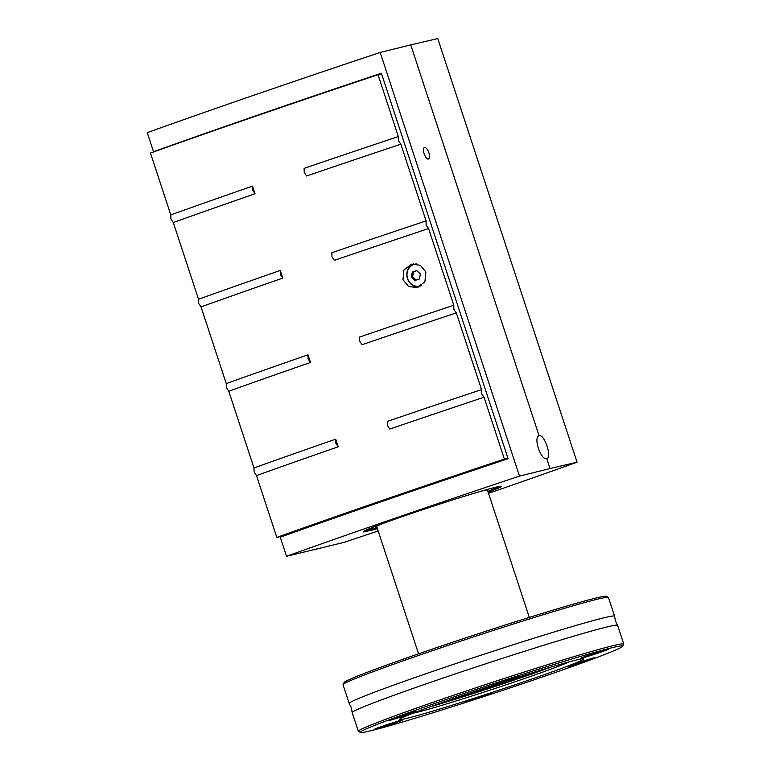 <?xml version="1.0" encoding="UTF-8"?>
<svg xmlns="http://www.w3.org/2000/svg" width="771" height="771" viewBox="0 0 771 771"><rect width="100%" height="100%" fill="white"/><g stroke="black" fill="none" stroke-linecap="round" stroke-linejoin="round"><path stroke-width="1.16" d="M156.629 150.856L154.875 151.444A485.605 16.201 -18.2 0 1 155.356 151.27A485.605 16.201 -18.2 0 1 167.403 146.962L167.423 147.02M367.372 530.294L376.335 527.711M480.699 491.339A58.288 1.947 -18.2 0 1 483.022 490.761A58.288 1.947 -18.2 0 1 487.445 490.086L529.301 617.407M418.557 653.818L376.701 526.497A58.288 1.947 -18.2 0 1 382.869 523.509M568.805 661.981A84.415 2.814 -18.2 0 1 497.526 687.655A84.415 2.814 -18.2 0 1 417.005 712.308A84.415 2.814 -18.2 0 1 413.217 713.136M538.254 670.934A79.394 2.65 -18.2 0 1 443.123 702.208M377.405 528.636A72.763 2.429 -18.2 0 1 371.179 530.323L376.585 528.463L366.688 531.402L366.389 530.496M366.688 531.402A72.763 2.429 -18.2 0 1 363.199 531.778A72.763 2.429 -18.2 0 1 420.956 510.267A72.763 2.429 -18.2 0 1 497.95 486.703A72.763 2.429 -18.2 0 1 501.439 486.328A72.763 2.429 -18.2 0 1 488.149 492.226M508.118 458.716A490.423 16.355 161.8 0 0 280.268 537.194L286.542 556.277A490.423 16.355 -18.2 0 1 519.481 476.112L380.19 52.457A490.423 16.355 161.8 0 0 147.251 132.631L153.525 151.714A490.423 16.355 -18.2 0 1 381.375 73.235L508.118 458.716M173.639 144.813L173.62 144.755A485.605 16.201 -18.2 0 1 381.433 73.39M155.356 151.27L153.525 151.714M167.403 146.962L172.829 145.102M300.295 530.053L300.131 529.542M300.198 529.744L298.29 530.197A488.419 16.287 -18.2 0 1 507.954 458.225M381.578 73.843L378.012 74.729A498.471 16.625 161.8 0 0 150.461 153.063L170.786 214.897A498.471 16.625 -18.2 0 1 252.522 186.129L255.028 193.762A498.471 16.625 161.8 0 0 173.292 222.53L198.523 299.244A498.471 16.625 -18.2 0 1 280.249 270.476L282.764 278.109A498.471 16.625 161.8 0 0 201.029 306.877L226.25 383.592A498.471 16.625 -18.2 0 1 307.986 354.824L310.491 362.457A498.471 16.625 161.8 0 0 228.765 391.225L253.987 467.939A498.471 16.625 -18.2 0 1 335.722 439.171L338.228 446.804A498.471 16.625 161.8 0 0 256.492 475.572L276.818 537.406L285.482 535.325M507.944 458.186L504.379 459.063L484.053 397.238L481.557 393.73L481.538 389.606L456.316 312.891L453.82 309.383L453.811 305.258L428.58 228.544L426.084 225.026L426.074 220.911L400.853 144.196L398.356 140.679L398.337 136.563L378.012 74.729M481.538 389.606A498.471 16.625 -18.2 0 0 387.302 421.419L387.428 425.505L389.808 429.052A498.471 16.625 161.8 0 1 484.053 397.238M453.811 305.258A498.471 16.625 -18.2 0 0 359.565 337.072L359.7 341.158L362.071 344.704A498.471 16.625 161.8 0 1 456.316 312.891M426.074 220.911A498.471 16.625 -18.2 0 0 331.838 252.724L331.964 256.81L334.344 260.357A498.471 16.625 161.8 0 1 428.58 228.544M398.337 136.563A498.471 16.625 -18.2 0 0 304.102 168.367L304.237 172.463L306.607 176A498.471 16.625 161.8 0 1 400.853 144.196M504.379 459.063A498.471 16.625 161.8 0 0 276.818 537.406M425.91 272.009L424.898 281.762L417.13 287.612L408.543 286.465L402.973 279.709L403.908 269.975L411.627 264.135L420.272 265.263L425.91 272.009M253.987 467.939L254.093 472.025L256.492 475.572M338.228 446.804L335.848 443.258L335.722 439.171M170.786 214.897L170.902 218.983L173.292 222.53M255.028 193.762L252.657 190.215L252.522 186.129M226.25 383.592L226.366 387.678L228.765 391.225M310.491 362.457L308.121 358.91L307.986 354.824M198.523 299.244L198.629 303.331L201.029 306.877M282.764 278.109L280.384 274.563L280.249 270.476M413.516 263.827A12.057 11.141 -103.6 0 0 407.474 278.62A12.057 11.141 -103.6 0 0 419.029 286.985M416.427 263.952A11.257 10.399 -103.6 0 0 414.779 264.193L415.376 264.048A11.257 10.399 76.4 0 1 416.128 263.904M421.207 285.781A11.257 10.399 76.4 0 1 420.658 285.935L420.06 286.08A11.257 10.399 -103.6 0 0 421.4 285.655M414.779 264.193A11.257 10.399 -103.6 0 0 407.58 278.524A11.257 10.399 -103.6 0 0 420.06 286.08M416.803 270.525A14.9 4.674 39.3 0 0 420.407 273.956A14.9 5.166 103.2 0 0 419.559 278.929A14.9 0.501 161.8 0 0 415.097 280.461A14.9 4.674 -140.7 0 1 411.483 277.03A14.9 5.166 -76.8 0 1 412.34 272.067A14.9 0.501 -18.2 0 1 416.803 270.525M416.176 280.085L412.658 276.75L411.483 277.03M412.658 276.75L413.507 271.777L412.34 272.067M413.507 271.777L416.889 270.621M428.358 158.99C425.447 160.021 421.496 148.283 424.503 147.569L424.59 147.54C426.151 147.531 427.568 149.237 428.849 152.677C429.832 156.079 429.698 158.18 428.435 158.961L428.358 158.99M519.481 476.112L550.041 468.546L546.784 458.62C540.963 460.673 533.05 437.215 539.083 435.769L410.75 44.891L380.19 52.457M539.247 435.721C544.374 433.909 552.258 457.376 546.928 458.581L546.784 458.62M378.166 530.959A490.423 16.355 -18.2 0 1 343.837 542.437L286.542 556.277M372.094 529.542L371.844 528.781M376.585 528.463L376.315 527.663M550.041 468.546L577.065 462.205L437.774 38.55L410.75 44.891M577.065 462.205A490.423 16.355 -18.2 0 1 488.515 493.344M358.342 731.303L352.193 712.606A139.696 4.655 -18.2 0 1 352.193 712.549L351.393 707.788L349.205 703.489A139.696 4.655 -18.2 0 1 349.186 703.441A139.696 4.655 -18.2 0 1 429.929 672.36A139.696 4.655 -18.2 0 1 604.001 617.793A139.696 4.655 -18.2 0 1 614.593 616.183A139.696 4.655 -18.2 0 1 614.603 616.231L615.393 620.992L617.581 625.3A139.696 4.655 -18.2 0 1 617.6 625.339L623.749 644.045A139.696 4.655 161.8 0 0 613.167 645.655A139.696 4.655 161.8 0 0 463.814 691.818A139.696 4.655 161.8 0 0 358.342 731.303A139.696 4.655 161.8 0 0 358.467 731.428L360.491 732.45A138.086 4.607 -18.2 0 1 462.494 694.016A138.086 4.607 -18.2 0 1 612.261 647.659A138.086 4.607 -18.2 0 1 622.698 646.243A138.086 4.607 -18.2 0 1 516.319 685.824A138.086 4.607 -18.2 0 1 370.841 730.735A138.086 4.607 -18.2 0 1 360.491 732.45M406.857 718.341A96.876 3.229 -18.2 0 1 399.513 719.459A96.876 3.229 -18.2 0 1 472.662 692.069A96.876 3.229 -18.2 0 1 576.236 660.053A96.876 3.229 -18.2 0 1 583.58 658.945A96.876 3.229 -18.2 0 1 510.431 686.325A96.876 3.229 -18.2 0 1 406.857 718.341M352.193 712.549A139.696 4.655 -18.2 0 1 432.936 681.525A139.696 4.655 -18.2 0 1 607.018 626.948A139.696 4.655 -18.2 0 1 617.581 625.3M389.326 720.48A14.476 0.482 161.8 0 0 405.016 715.623A14.476 0.482 161.8 0 0 415.704 711.594A14.476 0.482 161.8 0 0 414.625 711.768A14.476 0.482 161.8 0 0 399.378 716.481A14.476 0.482 161.8 0 0 388.227 720.625A14.476 0.482 161.8 0 0 389.326 720.48M492.457 684.985A14.476 0.482 161.8 0 0 508.156 680.128A14.476 0.482 161.8 0 0 518.844 676.1A14.476 0.482 161.8 0 0 517.765 676.283A14.476 0.482 161.8 0 0 502.519 680.986A14.476 0.482 161.8 0 0 491.368 685.14A14.476 0.482 161.8 0 0 492.457 684.985M465.337 702.121A14.476 0.482 161.8 0 0 481.037 697.263A14.476 0.482 161.8 0 0 491.725 693.235A14.476 0.482 161.8 0 0 490.635 693.408A14.476 0.482 161.8 0 0 475.389 698.121A14.476 0.482 161.8 0 0 464.248 702.265A14.476 0.482 161.8 0 0 465.337 702.121M375.756 729.048A14.476 0.482 161.8 0 0 391.456 724.181A14.476 0.482 161.8 0 0 402.144 720.153A14.476 0.482 161.8 0 0 401.065 720.336A14.476 0.482 161.8 0 0 385.818 725.039A14.476 0.482 161.8 0 0 374.667 729.193A14.476 0.482 161.8 0 0 375.756 729.048M582.038 658.058A14.476 0.482 161.8 0 0 597.737 653.201A14.476 0.482 161.8 0 0 608.425 649.172A14.476 0.482 161.8 0 0 607.336 649.355A14.476 0.482 161.8 0 0 592.089 654.059A14.476 0.482 161.8 0 0 580.939 658.212A14.476 0.482 161.8 0 0 582.038 658.058M568.478 666.626A14.476 0.482 161.8 0 0 584.177 661.769A14.476 0.482 161.8 0 0 594.865 657.74A14.476 0.482 161.8 0 0 593.776 657.923A14.476 0.482 161.8 0 0 578.529 662.626A14.476 0.482 161.8 0 0 567.379 666.78A14.476 0.482 161.8 0 0 568.478 666.626M622.698 646.243L623.729 644.219A139.696 4.655 161.8 0 0 623.749 644.045M349.186 703.441L343.037 684.744A139.696 4.655 -18.2 0 1 343.056 684.571A139.696 4.655 -18.2 0 1 450.678 644.517A139.696 4.655 -18.2 0 1 597.853 599.086A139.696 4.655 -18.2 0 1 608.319 597.352A139.696 4.655 -18.2 0 1 608.444 597.477L614.593 616.183M608.319 597.352L606.295 596.33A138.086 4.607 161.8 0 0 595.944 598.045A138.086 4.607 161.8 0 0 450.466 642.956A138.086 4.607 161.8 0 0 344.088 682.537L343.056 684.571M367.526 530.265A71.452 2.38 -18.2 0 1 364.722 530.718M377.125 527.807A71.452 2.38 -18.2 0 1 376.431 528L377.125 527.807M499.589 486.376A71.452 2.38 -18.2 0 1 487.87 491.397L499.666 486.366M550.677 667.175A82.873 2.766 -18.2 0 1 521.051 677.719A82.873 2.766 -18.2 0 1 430.883 706.564M540.182 670.346A81.649 2.727 -18.2 0 1 520.415 677.285A81.649 2.727 -18.2 0 1 441.214 702.882M364.654 530.756L367.449 530.284"/></g></svg>
